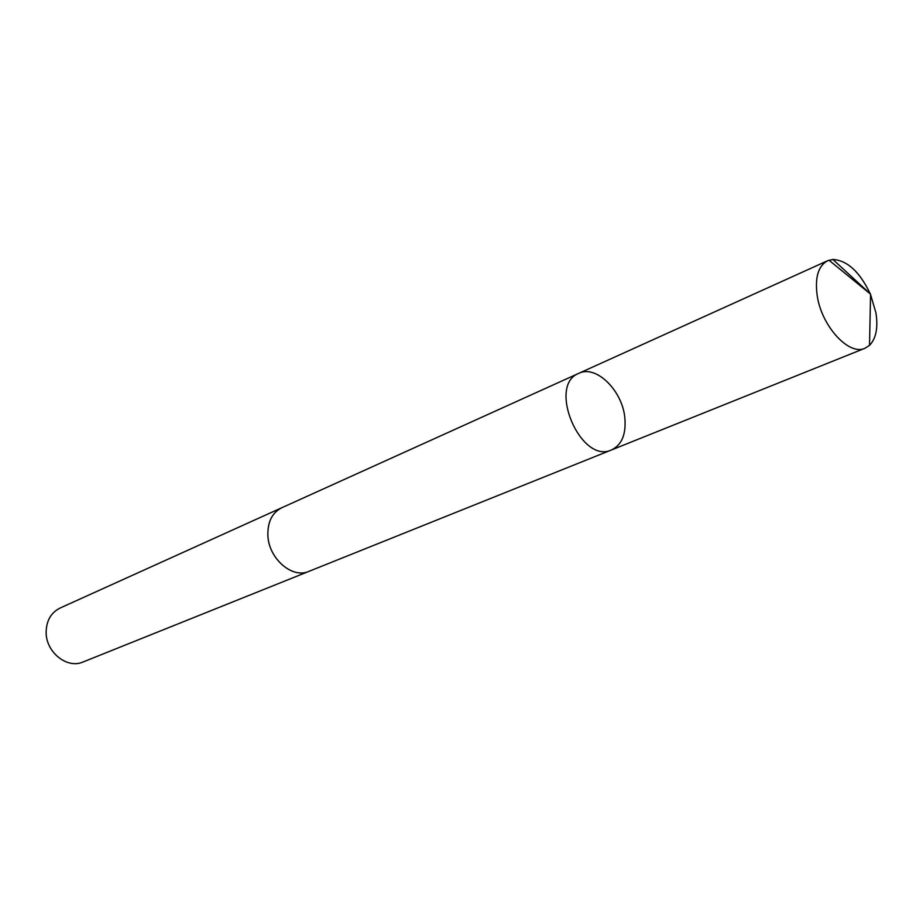<?xml version="1.0" encoding="UTF-8"?>
<svg xmlns="http://www.w3.org/2000/svg" width="923" height="923" viewBox="0 0 923 923"><rect width="100%" height="100%" fill="white"/><g stroke="black" fill="none" stroke-linecap="round" stroke-linejoin="round"><path stroke-width="1.38" d="M309.563 571.095L308.882 571.383C292.314 579.021 268.697 558.657 267.889 535.559C267.52 521.98 272.135 512.715 281.734 507.765L578.859 373.307C546.935 385.191 580.89 464.754 611.557 449.928C621.917 444.828 626.336 433.995 624.802 417.438C622.148 390.21 595.889 364.597 578.859 373.307C546.935 385.191 580.89 464.754 611.557 449.928L864.978 348.259C848.964 356.128 821.285 325.9 817.143 295.233C814.824 277.269 818.332 265.766 827.643 260.724L832.892 259.467C847.349 260.401 859.809 271.87 870.262 293.86M870.562 294.564L875.95 312.874C878.2 327.769 876.065 338.591 869.524 345.34L864.978 348.259M611.557 449.928L308.882 571.372C292.314 579.033 268.685 558.669 267.878 535.548C267.508 521.968 272.123 512.703 281.734 507.754L282.415 507.454M308.882 571.383L83.024 661.999C67.287 669.152 46.081 652.434 46.15 632.567C46.277 620.879 50.903 612.722 60.018 608.072L281.734 507.754M832.892 259.467L870.574 294.149L828.981 260.205M578.859 373.307L827.643 260.724M870.574 294.149L869.524 345.34"/></g></svg>
